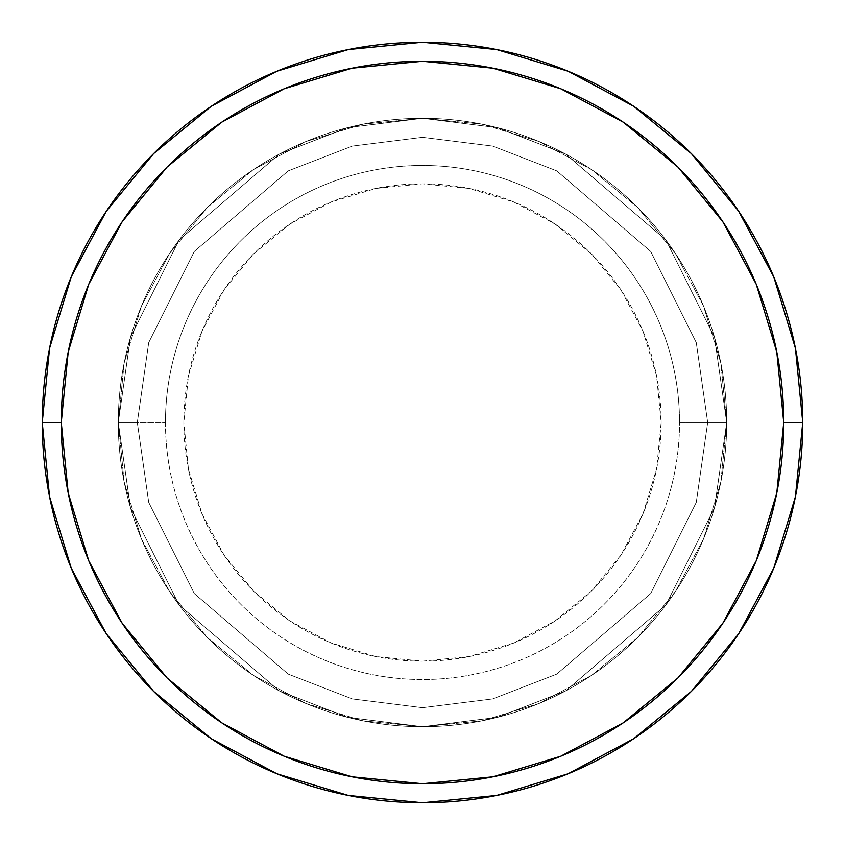 <?xml version="1.0" encoding="UTF-8"?>
<svg xmlns="http://www.w3.org/2000/svg" width="845" height="845" viewBox="0 0 845 845"><rect width="100%" height="100%" fill="white"/><g stroke="black" fill="none" stroke-linecap="round" stroke-linejoin="round"><path stroke-width="0.63" stroke-dasharray="4.22 3.17" d="M137.312 422.5L118.3 422.5L130.468 507.676L179.14 605.02L279.346 690.914L347.622 717.342L422.5 726.7L497.378 717.342L565.654 690.914L665.86 605.02L714.532 507.676L726.7 422.5L707.687 422.5L696.28 502.352L650.65 593.612L556.707 674.141L492.698 698.91L422.5 707.687L352.302 698.91L288.293 674.141L194.35 593.612L148.72 502.352L137.312 422.5L148.72 502.352L194.35 593.612L288.293 674.141L352.302 698.91L422.5 707.687L492.698 698.91L556.707 674.141L650.65 593.612L696.28 502.352L707.687 422.5L726.7 422.5L714.532 507.676L665.86 605.02L565.654 690.914L497.378 717.342L422.5 726.7L347.622 717.342L279.346 690.914L179.14 605.02L130.468 507.676L118.3 422.5L137.312 422.5L118.3 422.5A304.2 304.2 0 0 1 422.5 118.3A304.2 304.2 0 0 1 726.7 422.5A304.2 304.2 0 0 0 422.5 118.3A304.2 304.2 0 0 0 118.3 422.5L124.141 363.149L141.453 306.091L169.57 253.5L207.395 207.395L253.5 169.57L306.091 141.453L363.149 124.141L422.5 118.3L481.851 124.141L538.909 141.453L591.5 169.57L637.605 207.395L675.43 253.5L703.547 306.091L720.859 363.149L726.7 422.5L720.859 481.851L703.547 538.909L675.43 591.5L637.605 637.605L591.5 675.43L538.909 703.547L481.851 720.859L422.5 726.7L363.149 720.859L306.091 703.547L253.5 675.43L207.395 637.605L169.57 591.5L141.453 538.909L124.141 481.851L118.3 422.5L124.141 481.851L141.453 538.909L169.57 591.5L207.395 637.605L253.5 675.43L306.091 703.547L363.149 720.859L422.5 726.7L481.851 720.859L538.909 703.547L591.5 675.43L637.605 637.605L675.43 591.5L703.547 538.909L720.859 481.851L726.7 422.5L720.859 363.149L703.547 306.091L675.43 253.5L637.605 207.395L591.5 169.57L538.909 141.453L481.851 124.141L422.5 118.3L363.149 124.141L306.091 141.453L253.5 169.57L207.395 207.395L169.57 253.5L141.453 306.091L124.141 363.149L118.3 422.5A304.2 304.2 0 0 0 422.5 726.7A304.2 304.2 0 0 0 726.7 422.5A304.2 304.2 0 0 1 422.5 726.7A304.2 304.2 0 0 1 118.3 422.5L130.468 337.324L179.14 239.98L279.346 154.086L347.622 127.658L422.5 118.3L497.378 127.658L565.654 154.086L665.86 239.98L714.532 337.324L726.7 422.5L707.687 422.5L696.28 342.647L650.65 251.387L556.707 170.859L492.698 146.09L422.5 137.312L352.302 146.09L288.293 170.859L194.35 251.387L148.72 342.647L137.312 422.5L148.72 342.647L194.35 251.387L288.293 170.859L352.302 146.09L422.5 137.312L492.698 146.09L556.707 170.859L650.65 251.387L696.28 342.647L707.687 422.5L726.7 422.5L714.532 337.324L665.86 239.98L565.654 154.086L497.378 127.658L422.5 118.3L347.622 127.658L279.346 154.086L179.14 239.98L130.468 337.324L118.3 422.5L137.312 422.5L148.72 502.352L194.35 593.612L288.293 674.141L352.302 698.91L422.5 707.687L492.698 698.91L556.707 674.141L650.65 593.612L696.28 502.352L707.687 422.5L726.7 422.5L714.532 507.676L665.86 605.02L565.654 690.914L497.378 717.342L422.5 726.7L347.622 717.342L279.346 690.914L179.14 605.02L130.468 507.676L118.3 422.5L137.312 422.5L118.3 422.5L130.468 507.676L179.14 605.02L279.346 690.914L347.622 717.342L422.5 726.7L497.378 717.342L565.654 690.914L665.86 605.02L714.532 507.676L726.7 422.5L707.687 422.5L696.28 502.352L650.65 593.612L556.707 674.141L492.698 698.91L422.5 707.687L352.302 698.91L288.293 674.141L194.35 593.612L148.72 502.352L137.312 422.5L148.72 502.352L194.35 593.612L288.293 674.141L352.302 698.91L422.5 707.687L492.698 698.91L556.707 674.141L650.65 593.612L696.28 502.352L707.687 422.5L726.7 422.5L714.532 507.676L665.86 605.02L565.654 690.914L497.378 717.342L422.5 726.7L347.622 717.342L279.346 690.914L179.14 605.02L130.468 507.676L118.3 422.5L137.312 422.5L118.3 422.5L130.468 507.676L179.14 605.02L279.346 690.914L347.622 717.342L422.5 726.7L497.378 717.342L565.654 690.914L665.86 605.02L714.532 507.676L726.7 422.5L707.687 422.5L696.28 502.352L650.65 593.612L556.707 674.141L492.698 698.91L422.5 707.687L352.302 698.91L288.293 674.141L194.35 593.612L148.72 502.352L137.312 422.5L148.72 502.352L194.35 593.612L288.293 674.141L352.302 698.91L422.5 707.687L492.698 698.91L556.707 674.141L650.65 593.612L696.28 502.352L707.687 422.5L726.7 422.5L714.532 507.676L665.86 605.02L565.654 690.914L497.378 717.342L422.5 726.7L347.622 717.342L279.346 690.914L179.14 605.02L130.468 507.676L118.3 422.5L137.312 422.5L118.3 422.5L130.468 507.676L179.14 605.02L279.346 690.914L347.622 717.342L422.5 726.7L497.378 717.342L565.654 690.914L665.86 605.02L714.532 507.676L726.7 422.5L707.687 422.5L696.28 502.352L650.65 593.612L556.707 674.141L492.698 698.91L422.5 707.687L352.302 698.91L288.293 674.141L194.35 593.612L148.72 502.352L137.312 422.5L148.72 342.647L194.35 251.387L288.293 170.859L352.302 146.09L422.5 137.312L492.698 146.09L556.707 170.859L650.65 251.387L696.28 342.647L707.687 422.5L726.7 422.5A304.2 304.2 0 0 0 422.5 118.3A304.2 304.2 0 0 0 118.3 422.5A304.2 304.2 0 0 1 422.5 118.3A304.2 304.2 0 0 1 726.7 422.5A304.2 304.2 0 0 0 422.5 118.3A304.2 304.2 0 0 0 118.3 422.5A304.2 304.2 0 0 1 422.5 118.3A304.2 304.2 0 0 1 726.7 422.5L679.528 422.5A257.028 257.028 0 0 0 422.5 165.472A257.028 257.028 0 0 0 165.472 422.5A257.028 257.028 0 0 1 422.5 165.472A257.028 257.028 0 0 1 679.528 422.5L726.7 422.5A304.2 304.2 0 0 0 422.5 118.3A304.2 304.2 0 0 0 118.3 422.5A304.2 304.2 0 0 1 422.5 118.3A304.2 304.2 0 0 1 726.7 422.5A304.2 304.2 0 0 0 422.5 118.3A304.2 304.2 0 0 0 118.3 422.5A304.2 304.2 0 0 1 422.5 118.3A304.2 304.2 0 0 1 726.7 422.5A304.2 304.2 0 0 1 422.5 726.7A304.2 304.2 0 0 1 118.3 422.5A304.2 304.2 0 0 1 422.5 118.3A304.2 304.2 0 0 1 726.7 422.5A304.2 304.2 0 0 1 422.5 726.7A304.2 304.2 0 0 1 118.3 422.5A304.2 304.2 0 0 0 422.5 726.7A304.2 304.2 0 0 0 726.7 422.5A304.2 304.2 0 0 1 422.5 726.7A304.2 304.2 0 0 1 118.3 422.5A304.2 304.2 0 0 0 422.5 726.7A304.2 304.2 0 0 0 726.7 422.5L720.859 481.851L703.547 538.909L675.43 591.5L637.605 637.605L591.5 675.43L538.909 703.547L481.851 720.859L422.5 726.7L363.149 720.859L306.091 703.547L253.5 675.43L207.395 637.605L169.57 591.5L141.453 538.909L124.141 481.851L118.3 422.5L165.472 422.5L118.3 422.5L124.141 363.149L141.453 306.091L169.57 253.5L207.395 207.395L253.5 169.57L306.091 141.453L363.149 124.141L422.5 118.3L481.851 124.141L538.909 141.453L591.5 169.57L637.605 207.395L675.43 253.5L703.547 306.091L720.859 363.149L726.7 422.5A304.2 304.2 0 0 1 422.5 726.7A304.2 304.2 0 0 1 118.3 422.5A304.2 304.2 0 0 0 422.5 726.7A304.2 304.2 0 0 0 726.7 422.5A304.2 304.2 0 0 1 422.5 726.7A304.2 304.2 0 0 1 118.3 422.5A304.2 304.2 0 0 0 422.5 726.7A304.2 304.2 0 0 0 726.7 422.5L714.532 337.324L665.86 239.98L565.654 154.086L497.378 127.658L422.5 118.3L347.622 127.658L279.346 154.086L179.14 239.98L130.468 337.324L118.3 422.5L137.312 422.5L118.3 422.5L130.468 337.324L179.14 239.98L279.346 154.086L347.622 127.658L422.5 118.3L497.378 127.658L565.654 154.086L665.86 239.98L714.532 337.324L726.7 422.5L707.687 422.5L696.28 342.647L650.65 251.387L556.707 170.859L492.698 146.09L422.5 137.312L352.302 146.09L288.293 170.859L194.35 251.387L148.72 342.647L137.312 422.5L148.72 342.647L194.35 251.387L288.293 170.859L352.302 146.09L422.5 137.312L492.698 146.09L556.707 170.859L650.65 251.387L696.28 342.647L707.687 422.5L726.7 422.5L714.532 337.324L665.86 239.98L565.654 154.086L497.378 127.658L422.5 118.3L347.622 127.658L279.346 154.086L179.14 239.98L130.468 337.324L118.3 422.5L137.312 422.5L118.3 422.5L130.468 337.324L179.14 239.98L279.346 154.086L347.622 127.658L422.5 118.3L497.378 127.658L565.654 154.086L665.86 239.98L714.532 337.324L726.7 422.5L707.687 422.5L696.28 342.647L650.65 251.387L556.707 170.859L492.698 146.09L422.5 137.312L352.302 146.09L288.293 170.859L194.35 251.387L148.72 342.647L137.312 422.5L148.72 342.647L194.35 251.387L288.293 170.859L352.302 146.09L422.5 137.312L492.698 146.09L556.707 170.859L650.65 251.387L696.28 342.647L707.687 422.5L726.7 422.5L714.532 337.324L665.86 239.98L565.654 154.086L497.378 127.658L422.5 118.3L347.622 127.658L279.346 154.086L179.14 239.98L130.468 337.324L118.3 422.5L137.312 422.5L118.3 422.5L130.468 337.324L179.14 239.98L279.346 154.086L347.622 127.658L422.5 118.3L497.378 127.658L565.654 154.086L665.86 239.98L714.532 337.324L726.7 422.5L707.687 422.5L696.28 342.647L650.65 251.387L556.707 170.859L492.698 146.09L422.5 137.312L352.302 146.09L288.293 170.859L194.35 251.387L148.72 342.647L137.312 422.5M802.75 422.5A380.25 380.25 0 0 0 422.5 42.25A380.25 380.25 0 0 0 42.25 422.5A380.25 380.25 0 0 0 422.5 802.75A380.25 380.25 0 0 0 802.75 422.5L802.75 422.373M661.17 422.5A238.67 238.67 0 0 0 422.5 183.83A238.67 238.67 0 0 0 183.83 422.5L188.414 469.059L201.997 513.834L224.052 555.102L253.732 591.268L289.898 620.948L331.166 643.003L375.94 656.586L422.5 661.17L469.059 656.586L513.834 643.003L555.102 620.948L591.268 591.268L620.948 555.102L643.003 513.834L656.586 469.059L661.17 422.5L656.586 375.94L643.003 331.166L620.948 289.898L591.268 253.732L555.102 224.052L513.834 201.997L469.059 188.414L422.5 183.83L375.94 188.414L331.166 201.997L289.898 224.052L253.732 253.732L224.052 289.898L201.997 331.166L188.414 375.94L183.83 422.5A238.67 238.67 0 0 0 422.5 661.17A238.67 238.67 0 0 0 661.17 422.5M165.472 422.5A257.028 257.028 0 0 0 422.5 679.528A257.028 257.028 0 0 0 679.528 422.5A257.028 257.028 0 0 1 422.5 679.528A257.028 257.028 0 0 1 165.472 422.5"/><path stroke-width="1.27" d="M42.25 422.5A380.25 380.25 0 0 0 422.5 802.75A380.25 380.25 0 0 0 802.75 422.5L783.737 422.5A361.237 361.237 0 0 1 422.5 783.737A361.237 361.237 0 0 1 61.262 422.5L68.202 492.973L88.757 560.742L122.145 623.198L167.067 677.933L221.802 722.855L284.258 756.243L352.027 776.798L422.5 783.737L492.973 776.798L560.742 756.243L623.198 722.855L677.933 677.933L722.855 623.198L756.243 560.742L776.798 492.973L783.737 422.5L776.798 352.027L756.243 284.258L722.855 221.802L677.933 167.067L623.198 122.145L560.742 88.757L492.973 68.202L422.5 61.262L352.027 68.202L284.258 88.757L221.802 122.145L167.067 167.067L122.145 221.802L88.757 284.258L68.202 352.027L61.262 422.5L42.25 422.5L61.262 422.5A361.237 361.237 0 0 1 422.5 61.262A361.237 361.237 0 0 1 783.737 422.5L802.75 422.5A380.25 380.25 0 0 0 422.5 42.25A380.25 380.25 0 0 0 42.25 422.5A380.25 380.25 0 0 1 422.5 42.25A380.25 380.25 0 0 1 802.75 422.5A380.25 380.25 0 0 1 422.5 802.75A380.25 380.25 0 0 1 42.25 422.5L49.559 348.32L71.191 276.98L106.259 211.345M106.333 211.239L153.621 153.621L211.144 106.407M211.239 106.333L276.98 71.191L348.32 49.559L422.373 42.25M422.5 42.25L496.68 49.559L568.02 71.191L633.655 106.259M633.761 106.333L691.379 153.621L738.593 211.144M738.667 211.239L773.809 276.98L795.441 348.32L802.75 422.373M802.75 422.5L795.441 496.68L773.809 568.02L738.741 633.655M738.667 633.761L691.379 691.379L633.856 738.593M633.761 738.667L568.02 773.809L496.68 795.441L422.627 802.75M422.5 802.75L348.32 795.441L276.98 773.809L211.345 738.741M211.239 738.667L153.621 691.379L106.407 633.856M106.333 633.761L71.191 568.02L49.559 496.68L42.25 422.627"/></g></svg>
